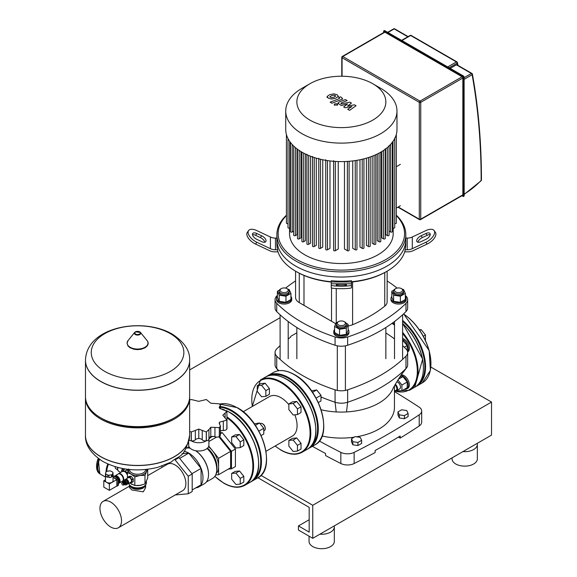 <?xml version="1.0" encoding="UTF-8"?>
<svg xmlns="http://www.w3.org/2000/svg" width="577" height="577" viewBox="0 0 577 577"><rect width="100%" height="100%" fill="white"/><g stroke="black" fill="none" stroke-linecap="round" stroke-linejoin="round"><path stroke-width="0.87" d="M404.592 389.223A7.588 4.378 -120 0 0 406.713 388.941A7.588 4.378 -120 0 0 407.881 382.861A7.588 4.378 -120 0 0 402.926 376.182A7.588 4.378 -120 0 0 400.871 375.468M406.713 388.941L407.788 388.321A7.588 4.378 -120 0 0 408.949 382.241A7.588 4.378 -120 0 0 403.994 375.562A7.588 4.378 -120 0 0 401.311 374.841M395.332 384.26A4.046 2.337 60 0 1 397.445 387.787A4.046 2.337 60 0 1 396.724 390.622A4.046 2.337 60 0 1 394.697 390.42L394.343 390.218M396.767 381.779A4.046 2.337 60 0 1 397.632 382.125A4.046 2.337 60 0 1 400.272 385.688A4.046 2.337 60 0 1 399.652 388.934L396.724 390.622M394.452 390.276A3.541 2.041 -120 0 0 396.832 389.071A3.541 2.041 -120 0 0 394.978 384.895M397.055 390.434L397.632 391.148L401.924 390.766L401.924 385.047L397.863 379.991M401.924 385.047L407.211 381.988L407.211 387.708L401.924 390.766M407.211 381.988L402.926 376.651L398.274 379.334M402.926 376.651L399.861 376.925M407.564 351.66A7.588 4.378 -120 0 0 407.571 345.472A7.588 4.378 -120 0 0 402.926 339.687A7.588 4.378 -120 0 0 402.609 339.514M407.614 351.934L407.788 351.833A7.588 4.378 -120 0 0 408.949 345.753A7.588 4.378 -120 0 0 403.994 339.067A7.588 4.378 -120 0 0 402.609 338.475M407.211 350.614L407.211 345.5L404.253 347.203M407.211 345.5L402.609 340.343M419.429 329.784L421.16 329.633L425.451 334.97L425.451 340.351M419.84 330.39L421.16 329.633M423.352 336.182L425.451 334.97M342.074 56.921A1.01 0.584 0 0 0 341.779 57.332A1.01 0.584 0 0 0 342.074 57.743A1.01 0.584 -60 0 1 342.788 56.51A1.01 0.584 -120 0 0 342.284 56.459L384.397 32.139A1.01 0.584 60 0 1 384.902 32.189L462.134 76.777A1.01 0.584 60 0 1 462.848 78.018L462.848 194.853A1.01 0.584 60 0 1 462.639 195.322L420.525 219.635A1.01 0.584 -120 0 0 420.734 219.173A1.01 0.584 180 0 1 419.299 219.173A1.01 0.584 120 0 0 419.508 219.635A1.01 1.01 0 0 0 420.525 219.635A1.01 0.584 -120 0 1 420.013 219.585M450.233 68.374L456.393 64.819A1.01 0.584 -60 0 1 456.897 64.768L471.914 73.438A1.01 0.584 120 0 0 471.409 73.488A1.01 0.584 60 0 1 472.123 74.729A1.01 0.685 -10.2 0 0 472.116 73.755A1.01 0.584 120 0 0 471.914 73.438A1.01 1.01 0 0 1 472.404 74.137C478.398 107.394 481.413 142.685 481.449 180.01A1.01 0.584 180 0 1 481.153 180.428L481.168 180.716A1.01 1.01 0 0 0 481.449 180.01M329.799 96.785L331.479 97.751L333.989 97.181L335.677 96.121L333.996 95.147L331.472 95.732L329.792 96.857M335.677 96.121L335.23 95.486M338.346 96.438L337.17 94.736L333.859 93.849L329.669 94.686L327.137 96.467L328.32 98.177L331.624 99.056L335.792 98.22L338.374 96.208L338.374 97.044M327.137 96.467L327.109 97.527M331.926 103.225L341.274 99.59L342.5 98.436L340.603 96.813L338.778 97.52L339.471 97.924L339.334 98.595L330.123 102.187L331.926 103.225M339.471 97.924L339.334 98.595M336.997 103.802L334.804 103.802L334.35 104.437L334.804 105.064L336.997 105.064L337.451 104.437L336.997 103.802M354.48 104.819L347.534 106.06L351.451 103.074L349.871 102.165L341.555 103.961L341 103.636L341.13 102.966L347.174 100.6L345.371 99.554L339.189 101.978L337.963 103.124L341.238 105.541L347.52 103.997L343.661 106.94L345.075 107.755L351.891 106.521L347.715 109.277L349.583 110.351L356.059 105.735L354.48 104.819M341 103.636L341.13 102.966M276.989 241.878A64.473 37.224 0 0 0 276.888 243.941A64.473 37.224 0 0 0 277.688 249.783L277.688 250.815A64.473 37.224 0 0 0 295.77 271.298A64.473 37.224 0 0 0 331.241 281.735M331.241 281.98L331.241 280.703A64.473 37.224 0 0 0 351.472 280.703L351.472 281.98L331.241 281.98L331.241 287.757A10.112 0.93 0 0 0 341.353 288.68A10.112 0.93 0 0 0 351.472 287.757L351.472 285.233A10.112 0.93 180 0 1 341.353 286.163A10.112 0.93 180 0 1 331.241 285.233M351.472 281.735A64.473 37.224 0 0 0 386.943 271.298L386.943 271.298A64.473 37.224 0 0 0 405.025 250.815L405.025 249.783A64.473 37.224 0 0 0 405.826 243.941L405.826 234.659A64.473 37.224 0 0 0 396.305 215.185M276.888 243.941L276.888 239.816A64.473 37.224 0 0 0 316.686 274.205A64.473 37.224 0 0 0 386.943 266.134A64.473 37.224 0 0 0 405.826 239.816A64.473 37.224 0 0 1 386.943 266.134A64.473 37.224 0 0 1 316.686 274.205A64.473 37.224 0 0 1 276.888 239.816L276.888 234.659A64.473 37.224 0 0 0 316.686 269.041A64.473 37.224 0 0 0 386.943 260.977A64.473 37.224 0 0 0 405.826 234.659M405.025 249.783L407.239 249.783A10.112 8.258 180 0 0 412.295 248.68L425.891 242.268L427.153 244.057A10.112 5.056 -35.3 0 0 435.411 232.38L434.149 230.591A10.112 5.056 144.7 0 0 425.891 230.591L412.295 237.003A10.112 8.258 0 0 1 407.239 238.106L405.826 238.106M425.891 239.354L421.059 241.626A5.056 2.532 144.7 0 1 416.926 241.626A5.056 2.532 144.7 0 1 421.059 235.791L425.891 233.512A5.056 2.532 144.7 0 1 430.016 233.512A5.056 2.532 144.7 0 1 425.891 239.354M430.24 234.695A5.056 2.532 -35.3 0 0 427.153 235.301L422.321 237.58A5.056 2.532 -35.3 0 0 417.964 242.232M427.153 244.057L412.973 250.743A10.112 8.258 0 0 1 407.917 251.846L404.715 251.846M434.149 230.591A10.112 5.056 144.7 0 1 425.891 242.268M386.943 271.298L386.049 271.81A63.203 36.488 180 0 1 351.472 282.03M277.991 251.846L274.796 251.846A10.112 8.258 0 0 1 269.733 250.743L255.561 244.057L256.823 242.268L270.411 248.68A10.112 8.258 180 0 0 275.467 249.783L277.688 249.783M264.742 242.232A5.056 2.532 35.3 0 0 260.393 237.58L255.561 235.301A5.056 2.532 35.3 0 0 252.466 234.695M256.823 233.512L261.655 235.791A5.056 2.532 -144.7 0 1 265.788 241.626A5.056 2.532 -144.7 0 1 261.655 241.626L256.823 239.354A5.056 2.532 -144.7 0 1 252.697 233.512A5.056 2.532 -144.7 0 1 256.823 233.512L255.561 235.301M276.888 238.106L275.467 238.106A10.112 8.258 0 0 1 270.411 237.003L256.823 230.591A10.112 5.056 -144.7 0 0 248.564 230.591A10.112 5.056 -144.7 0 0 256.823 242.268M248.564 230.591L247.302 232.38A10.112 5.056 35.3 0 0 255.561 244.057M331.241 282.03A63.203 36.488 180 0 1 296.665 271.81L295.77 271.298M336.297 284.728L336.297 285.233L336.297 284.728A5.056 0.462 180 0 1 341.353 284.259A5.056 0.462 180 0 1 346.409 284.728L346.409 285.233A5.056 0.462 180 0 1 341.353 285.702A5.056 0.462 180 0 1 336.297 285.233M351.472 285.233L351.472 281.98M286.408 215.185A64.473 37.224 0 0 0 276.888 234.659M396.305 215.589A63.203 36.488 180 0 1 386.049 259.426A63.203 36.488 180 0 1 303.048 262.65A63.203 36.488 180 0 1 286.408 215.589M372.821 83.759L380.69 88.295A55.623 32.11 180 0 1 396.976 111.008L396.976 129.5A55.623 32.11 180 0 1 380.683 152.205A55.623 32.11 180 0 1 320.069 159.165A55.623 32.11 180 0 1 285.738 129.5L285.738 111.008A55.623 32.11 180 0 1 302.023 88.295L309.892 83.759A44.494 25.691 180 0 1 372.821 83.759A44.494 25.691 180 0 1 372.821 120.088A44.494 25.691 180 0 1 309.892 120.088A44.494 25.691 180 0 1 309.892 83.759L302.023 88.295M396.976 111.008A55.623 32.11 180 0 1 380.683 133.713A55.623 32.11 180 0 1 320.069 140.673A55.623 32.11 180 0 1 285.738 111.008M393.182 228.059L393.182 233.62A51.829 29.925 180 0 1 378.007 254.782A51.829 29.925 180 0 1 321.526 261.266A51.829 29.925 180 0 1 289.531 233.62L289.531 228.059M389.064 145.563L389.064 235.192A1.01 0.584 180 0 1 388.444 235.733A1.01 0.584 180 0 1 387.34 235.604L385.674 234.644L385.674 148.902M385.234 148.801L385.234 238.431A1.01 0.584 180 0 1 384.607 238.972A1.01 0.584 180 0 1 383.503 238.842L381.786 237.854L381.786 151.549M400.388 205.737L396.305 208.095M396.305 166.724L400.388 164.366M379.075 153.1L379.075 241.734L377.286 240.703L377.286 154.016M374.069 155.473L374.069 244.295L372.165 243.191L372.165 156.237M368.458 157.543L368.458 246.509L366.417 245.326L366.417 158.17M362.219 159.266L362.219 248.348L359.976 247.057L359.976 159.757M355.244 160.594L355.244 249.776L352.735 248.326L352.735 160.933M347.383 161.423L347.383 250.685L344.469 249.004L344.469 161.56M338.245 161.56L338.245 249.004L335.331 250.685A1.01 0.584 180 0 1 334.227 250.815A1.01 0.584 180 0 1 333.607 250.274L333.607 160.644M329.979 160.933L329.979 248.326L327.469 249.776A1.01 0.584 180 0 1 326.366 249.899A1.01 0.584 180 0 1 325.745 249.358L325.745 159.728M322.738 159.757L322.738 247.057L320.495 248.348A1.01 0.584 180 0 1 319.398 248.478A1.01 0.584 180 0 1 318.771 247.937L318.771 158.307M316.297 158.17L316.297 245.326L314.249 246.509A1.01 0.584 180 0 1 313.152 246.631A1.01 0.584 180 0 1 312.525 246.09L312.525 156.461M310.549 156.237L310.549 243.191L308.645 244.295A1.01 0.584 180 0 1 307.541 244.417A1.01 0.584 180 0 1 306.921 243.876L306.921 154.247M305.428 154.016L305.428 240.703L303.639 241.734A1.01 0.584 0 0 1 302.536 241.864A1.01 0.584 0 0 1 301.908 241.323L301.908 152.14M300.92 151.549L300.92 237.854L299.203 238.842A1.01 0.584 0 0 1 298.107 238.972A1.01 0.584 0 0 1 297.48 238.431L297.48 149.234M297.04 148.902L297.04 234.644L295.374 235.604A1.01 0.584 0 0 1 294.27 235.733A1.01 0.584 0 0 1 293.65 235.192L293.65 146.01M290.455 142.44L290.455 231.586A1.01 0.584 0 0 0 291.075 232.127A1.01 0.584 0 0 0 292.178 231.997L293.65 231.153M287.988 138.545L287.988 227.562A1.01 0.584 0 0 0 288.608 228.103A1.01 0.584 0 0 0 289.712 227.973L290.455 227.547M286.408 134.477L286.408 223.025A1.01 0.584 0 0 0 286.942 223.537A1.01 0.584 0 0 0 287.988 223.508M396.305 134.477L396.305 223.025A1.01 0.584 180 0 1 395.764 223.537A1.01 0.584 180 0 1 394.726 223.508M394.726 137.932L394.726 227.562A1.01 0.584 180 0 1 394.105 228.103A1.01 0.584 180 0 1 393.002 227.973L392.259 227.547M392.259 141.956L392.259 231.586A1.01 0.584 180 0 1 391.632 232.127A1.01 0.584 180 0 1 390.535 231.997L389.064 231.153M379.075 241.734A1.01 0.584 0 0 0 380.178 241.864A1.01 0.584 0 0 0 380.806 241.323L380.806 152.14M347.383 250.685A1.01 0.584 0 0 0 348.486 250.815A1.01 0.584 0 0 0 349.107 250.274L349.107 161.3M355.244 249.776A1.01 0.584 0 0 0 356.348 249.899A1.01 0.584 0 0 0 356.968 249.358L356.968 160.319M362.219 248.348A1.01 0.584 0 0 0 363.315 248.478A1.01 0.584 0 0 0 363.943 247.937L363.943 158.848M368.458 246.509A1.01 0.584 0 0 0 369.561 246.631A1.01 0.584 0 0 0 370.189 246.09L370.189 156.958M374.069 244.295A1.01 0.584 0 0 0 375.165 244.417A1.01 0.584 0 0 0 375.793 243.876L375.793 154.715M348.126 325.918A12.644 7.299 0 0 0 352.59 324.736A142.844 82.468 0 0 0 384.751 306.163A12.644 7.299 0 0 0 387.145 301.894L387.145 271.176M295.568 271.176L295.568 297.465A12.644 7.299 0 0 0 299.268 302.629L331.523 321.252L331.523 287.973L331.523 321.252L335.828 323.74M303.992 275.438L303.992 305.356L303.992 275.438M275.056 299.679L275.056 307.938A12.644 7.299 0 0 0 276.736 311.573L276.736 303.314A12.644 7.299 180 0 1 275.056 299.679A12.644 7.299 180 0 1 276.736 296.044A158.011 91.231 0 0 1 277.378 295.402M276.736 303.314A158.011 91.231 0 0 0 335.064 336.99L335.064 345.248A158.011 91.231 180 0 1 276.736 311.573M405.977 311.573A12.644 7.299 0 0 0 407.658 307.938L407.658 299.679A12.644 7.299 180 0 1 405.977 303.314L405.977 311.573A158.011 91.231 180 0 1 347.65 345.248L347.65 336.99A12.644 7.299 180 0 1 335.064 336.99M335.064 345.248A12.644 7.299 0 0 0 347.65 345.248M347.65 336.99A158.011 91.231 0 0 0 405.977 303.314M405.328 295.402A158.011 91.231 0 0 1 405.977 296.044A12.644 7.299 180 0 1 407.658 299.679M397.084 288.096A158.011 91.231 0 0 0 387.145 280.934M295.568 280.934A158.011 91.231 0 0 0 285.629 288.096M290.916 296.463A7.588 4.378 180 0 1 291.731 298.439A7.588 4.378 180 0 1 287.05 302.485A7.588 4.378 180 0 1 278.785 301.54A7.588 4.378 180 0 1 276.563 298.439A7.588 4.378 180 0 1 277.378 296.463M291.731 298.439L291.731 299.679A7.588 4.378 180 0 1 287.05 303.726A7.588 4.378 180 0 1 278.785 302.774A7.588 4.378 180 0 1 276.563 299.679L276.563 298.439M281.287 288.615L280.573 289.027A5.056 2.921 0 0 0 279.095 291.096A5.056 2.921 0 0 0 280.573 293.159A5.056 2.921 0 0 0 286.084 293.787A5.056 2.921 0 0 0 289.207 291.096A5.056 2.921 0 0 0 287.728 289.027L287.007 288.615A4.046 2.337 180 0 1 287.007 291.919A4.046 2.337 180 0 1 281.287 291.919A4.046 2.337 180 0 1 281.287 288.615A4.046 2.337 180 0 1 287.007 288.615L287.728 289.027M289.207 291.096L289.207 292.33A5.056 2.921 180 0 1 286.084 295.027A5.056 2.921 180 0 1 280.573 294.393A5.056 2.921 180 0 1 279.095 292.33L279.095 291.096M288.175 289.329L289.106 289.474L290.916 293.376L290.916 299.492L285.961 302.348L279.196 301.302L277.378 297.393L277.378 291.284L279.376 290.137M290.916 293.376L285.961 296.239L279.196 295.193L277.378 291.284M285.961 302.348L285.961 296.239M279.196 301.302L279.196 295.193M405.328 296.463A7.588 4.378 180 0 1 406.15 298.439A7.588 4.378 180 0 1 401.462 302.485A7.588 4.378 180 0 1 393.197 301.54A7.588 4.378 180 0 1 390.975 298.439A7.588 4.378 180 0 1 391.797 296.463M406.15 298.439L406.15 299.679A7.588 4.378 180 0 1 401.462 303.726A7.588 4.378 180 0 1 393.197 302.774A7.588 4.378 180 0 1 390.975 299.679L390.975 298.439M395.699 288.615L394.985 289.027A5.056 2.921 0 0 0 393.507 291.096A5.056 2.921 0 0 0 394.985 293.159A5.056 2.921 0 0 0 400.496 293.787A5.056 2.921 0 0 0 403.619 291.096A5.056 2.921 0 0 0 402.14 289.027L401.426 288.615A4.046 2.337 180 0 1 401.426 291.919A4.046 2.337 180 0 1 395.699 291.919A4.046 2.337 180 0 1 395.699 288.615A4.046 2.337 180 0 1 401.426 288.615L402.14 289.027M403.619 291.096L403.619 292.33A5.056 2.921 180 0 1 400.496 295.027A5.056 2.921 180 0 1 394.985 294.393A5.056 2.921 180 0 1 393.507 292.33L393.507 291.096M400.373 296.239L400.373 302.348L405.328 299.492L405.328 293.376L400.373 296.239L393.608 295.193L391.797 291.284L393.788 290.137M400.373 302.348L393.608 301.302L393.608 295.193M393.608 301.302L391.797 297.393L391.797 291.284M402.587 289.329L403.518 289.474L405.328 293.376M348.126 329.496A7.588 4.378 180 0 1 348.941 331.472A7.588 4.378 180 0 1 346.719 334.566A7.588 4.378 180 0 1 338.454 335.518A7.588 4.378 180 0 1 333.773 331.472A7.588 4.378 180 0 1 334.588 329.496M348.941 331.472L348.941 332.705A7.588 4.378 180 0 1 346.719 335.807A7.588 4.378 180 0 1 338.454 336.752A7.588 4.378 180 0 1 333.773 332.705L333.773 331.472M337.783 322.06L338.497 321.641L337.783 322.06A5.056 2.921 0 0 0 336.297 324.123A5.056 2.921 0 0 0 339.42 326.82A5.056 2.921 0 0 0 344.931 326.185A5.056 2.921 0 0 0 346.409 324.123A5.056 2.921 0 0 0 344.931 322.06L344.217 321.641A4.046 2.337 180 0 1 344.217 324.945A4.046 2.337 180 0 1 338.497 324.945A4.046 2.337 180 0 1 338.497 321.641A4.046 2.337 180 0 1 344.217 321.641M346.409 324.123L346.409 325.363A5.056 2.921 180 0 1 344.931 327.426A5.056 2.921 180 0 1 339.42 328.053A5.056 2.921 180 0 1 336.297 325.363L336.297 324.123M346.135 323.163L348.126 324.31L348.126 330.426L346.308 334.328L339.543 335.374L339.543 329.265L334.588 326.409L336.405 322.5L337.329 322.355M339.543 335.374L334.588 332.518L334.588 326.409M348.126 324.31L346.308 328.219L339.543 329.265M346.308 334.328L346.308 328.219M296.859 332.799L291.298 336.009A2.532 1.457 180 0 0 290.563 337.047L290.563 337.199A2.532 1.457 180 0 1 290.563 337.047M290.57 337.192A158.011 91.231 0 0 0 288.197 338.944M280.105 345.666A158.011 91.231 0 0 0 276.736 348.89A12.644 7.299 180 0 0 275.056 352.525A12.644 7.299 180 0 0 276.736 356.16A158.011 91.231 0 0 0 335.064 389.836L335.064 402.219A158.011 91.231 180 0 1 320.971 396.954M347.65 389.836A158.011 91.231 0 0 0 405.977 356.16L405.977 368.544A12.644 7.299 0 0 0 406.561 367.874L402.111 373.752L405.977 368.544A158.011 91.231 180 0 1 347.65 402.219L347.65 389.836A12.644 7.299 180 0 1 335.064 389.836M402.609 345.666A158.011 91.231 0 0 1 405.977 348.89A12.644 7.299 180 0 1 407.658 352.525A12.644 7.299 180 0 1 405.977 356.16M394.517 338.944A158.011 91.231 0 0 0 385.854 332.951M322.081 435.996A53.091 30.653 0 0 0 354.199 437.178M356.528 436.811A53.091 30.653 0 0 0 394.452 407.434L394.452 385.862M278.929 370.686A158.011 91.231 180 0 1 276.736 368.544L276.736 356.16M402.111 373.752C403.597 371.09 394.048 385.624 392.447 389.756A53.091 30.653 180 0 1 346.503 411.935A53.091 30.653 180 0 1 336.211 411.935A53.091 30.653 180 0 1 321.122 409.764M275.056 352.525L275.056 364.909A12.644 7.299 0 0 0 276.152 367.888A12.644 7.299 0 0 0 276.736 368.544L278.388 370.766M406.561 367.874A12.644 7.299 0 0 0 407.658 364.909L407.658 352.525M336.211 411.935L335.064 402.219A12.644 7.299 0 0 0 347.65 402.219L346.503 411.935M340.834 463.511A10.112 5.842 0 0 0 354.141 463.533L354.141 452.39A10.112 5.842 180 0 1 340.834 452.361L340.834 463.511A855.799 494.092 180 0 1 325.572 455.563L325.572 453.5A855.799 494.092 180 0 1 312.381 446.324M354.141 452.39A646.918 373.492 0 0 0 419.219 414.813L419.219 425.963A646.918 373.492 180 0 1 400.178 438.094L400.178 436.032A646.918 373.492 180 0 1 375.151 450.478L375.151 452.541A646.918 373.492 180 0 1 354.141 463.533M394.452 391.595A855.799 494.092 0 0 1 419.169 407.138A10.112 5.842 180 0 1 421.686 410.99A10.112 5.842 180 0 1 419.219 414.813M319.305 441.044A855.799 494.092 0 0 0 340.834 452.361M419.219 425.963A10.112 5.842 0 0 0 421.686 422.14L421.686 410.99M400.178 438.094L398.44 437.092M127.567 483.872A2.582 1.486 -120 0 0 128.159 483.757A2.582 1.486 -120 0 0 128.693 482.574A2.582 1.486 -120 0 0 127.567 479.977A2.582 1.486 -120 0 0 125.577 479.285A2.582 1.486 -120 0 0 125.18 479.739M125.577 479.285L128.44 477.633A2.582 1.486 60 0 1 130.424 478.326A2.582 1.486 60 0 1 131.549 480.922A2.582 1.486 60 0 1 131.015 482.105L128.159 483.757M125.642 479.862A2.07 1.197 60 0 1 127.171 480.598A2.07 1.197 60 0 1 127.971 482.574A2.07 1.197 60 0 1 127.69 483.411M126.774 480.764A1.414 0.815 60 0 1 127.474 481.983M123.702 480.374L124.596 479.855A2.582 1.486 60 0 1 125.88 479.985A2.582 1.486 60 0 1 127.567 482.257A2.582 1.486 60 0 1 127.171 484.319L126.276 484.839A2.582 1.486 60 0 1 124.993 484.709A2.582 1.486 60 0 1 124.639 484.471L124.711 484.464A1.515 0.873 60 0 0 125.202 483.353A1.515 0.873 60 0 0 124.163 481.838A1.515 0.873 60 0 0 123.24 481.918L123.197 481.983A2.582 1.486 60 0 1 123.702 480.374A2.582 1.486 60 0 1 124.993 480.497A2.582 1.486 60 0 1 126.673 482.769A2.582 1.486 60 0 1 126.276 484.839M124.084 481.413A1.515 0.873 60 0 1 124.228 481.29A1.515 0.873 60 0 1 124.993 481.369A1.515 0.873 60 0 1 125.981 482.704A1.515 0.873 60 0 1 125.75 483.915A1.515 0.873 60 0 1 125.57 483.98M123.694 481.694L123.745 481.629A1.515 0.873 60 0 1 123.911 481.478A1.515 0.873 60 0 1 124.668 481.55A1.515 0.873 60 0 1 125.656 482.891A1.515 0.873 60 0 1 125.425 484.103A1.515 0.873 60 0 1 125.209 484.175L125.13 484.182M122.692 482.271L122.742 482.206A1.515 0.873 60 0 1 123.666 482.134A1.515 0.873 60 0 1 124.704 483.641A1.515 0.873 60 0 1 124.206 484.752L124.127 484.759M121.891 482.978L122.237 482.495A1.515 0.873 60 0 1 123.168 482.422A1.515 0.873 60 0 1 124.199 483.93A1.515 0.873 60 0 1 123.709 485.041L123.117 485.098A1.262 0.728 60 0 1 122.663 484.976A1.262 0.728 60 0 1 121.891 484.009A1.262 0.728 60 0 1 121.891 482.978A1.262 0.728 60 0 1 122.663 482.913A1.262 0.728 60 0 1 123.528 484.175A1.262 0.728 60 0 1 123.117 485.098M146.407 481.543L146.407 482.783A8.85 5.106 180 0 1 143.817 486.397L143.276 486.699L143.817 486.397A8.85 5.106 180 0 1 131.296 486.397A8.85 5.106 180 0 1 128.772 483.396M131.296 486.397L131.837 486.699A8.092 4.674 0 0 0 143.276 486.699M128.606 469.433A9.102 5.258 0 0 0 131.123 474.114A9.102 5.258 0 0 0 139.915 475.47A9.102 5.258 0 0 0 143.99 474.114A9.102 5.258 0 0 0 146.349 471.755A9.102 5.258 0 0 0 146.508 469.433M147.517 469.317L144.986 475.347L139.915 475.47L134.838 476.919L131.123 474.114L127.409 472.628L128.765 469.036M129.522 482.963L134.838 485.502L139.915 485.38L144.986 483.93L147.705 478.066L147.705 469.49M144.986 483.93L144.986 475.347M127.409 478.232L127.409 472.628M134.838 485.502L134.838 476.919M127.582 478.131L127.582 477.352A3.412 1.969 60 0 1 127.697 477.193L129.089 476.386L131.008 476.213A3.412 1.969 60 0 1 131.239 476.35L133.15 478.73A3.412 1.969 60 0 1 133.265 479.025L133.265 481.579A3.412 1.969 60 0 1 133.15 481.745L131.758 482.552L129.969 482.711M133.265 479.025L131.873 479.833L131.873 482.386A3.412 1.969 60 0 1 131.758 482.552M133.265 481.579L131.873 482.386M131.239 476.35L129.839 477.15L131.758 479.537A3.412 1.969 60 0 1 131.873 479.833M133.15 478.73L131.758 479.537M127.697 477.193L129.609 477.02A3.412 1.969 60 0 1 129.839 477.15M131.008 476.213L129.609 477.02M189.638 360.171A52.081 30.069 180 0 1 189.638 360.221A52.081 30.069 180 0 1 174.384 381.484A52.081 30.069 180 0 1 117.629 388.004A52.081 30.069 180 0 1 85.475 360.221A52.081 30.069 180 0 1 85.475 360.171M104.819 371.429A46.304 26.73 180 0 1 104.819 333.621A46.304 26.73 180 0 1 170.294 333.621A46.304 26.73 180 0 1 170.294 371.429A46.304 26.73 180 0 1 104.819 371.429M85.475 360.221L85.475 396.558A52.081 30.069 0 0 0 100.73 417.82A52.081 30.069 0 0 0 174.384 417.82L174.384 417.82A52.081 30.069 0 0 0 189.638 396.558L189.638 360.221A52.081 30.069 0 0 1 174.384 381.484A52.081 30.069 0 0 1 117.629 388.004A52.081 30.069 0 0 1 85.475 360.221L85.475 360.12A52.081 30.069 180 0 0 100.73 381.375A52.081 30.069 180 0 0 174.384 381.375A52.081 30.069 180 0 0 189.638 360.12L189.638 360.221M174.384 417.82L173.309 418.433L174.384 417.82M85.49 397.178A52.081 30.069 0 0 0 85.475 397.791A52.081 30.069 0 0 0 117.629 425.574A52.081 30.069 0 0 0 174.384 419.053A52.081 30.069 0 0 0 189.638 397.791A52.081 30.069 0 0 0 189.624 397.178M85.475 435.419A52.081 30.069 0 0 0 85.475 435.469A52.081 30.069 0 0 0 100.73 456.732A52.081 30.069 0 0 0 174.384 456.732A52.081 30.069 0 0 0 189.638 435.469L189.638 435.361A52.081 30.069 180 0 1 174.384 456.623A52.081 30.069 180 0 1 117.629 463.143A52.081 30.069 180 0 1 85.475 435.361A52.081 30.069 0 0 0 117.629 463.143A52.081 30.069 0 0 0 174.384 456.623A52.081 30.069 0 0 0 189.638 435.361L189.638 397.791M100.73 417.82L101.804 418.433A50.567 29.196 0 0 0 173.309 418.433M143.435 486.613A6.801 3.924 180 0 1 142.368 487.414A6.801 3.924 180 0 1 131.679 486.613M145.649 484.853L145.649 487.551L143.276 491.842L131.837 489.945L129.464 487.551L129.464 484.853A8.092 4.674 0 0 0 131.837 487.94A8.092 4.674 0 0 0 140.471 488.993A8.092 4.674 0 0 0 145.635 484.86M147.705 475.621L167.474 464.211A15.247 8.799 60 0 1 179.223 468.293A15.247 8.799 60 0 1 185.881 483.634A15.247 8.799 60 0 1 182.721 490.616L118.364 527.775A15.247 8.799 -120 0 0 121.523 520.793A15.247 8.799 -120 0 0 114.866 505.452A15.247 8.799 -120 0 0 103.117 501.37A15.247 8.799 -120 0 0 99.958 508.344A15.247 8.799 -120 0 0 106.615 523.692A15.247 8.799 -120 0 0 118.364 527.775M118.285 478.347A3.794 2.193 -120 0 0 116.59 476.66A3.794 2.193 -120 0 0 114.888 476.378M118.66 483.245A4.169 2.409 -120 0 0 119.208 483.057A4.169 2.409 -120 0 0 119.85 479.718A4.169 2.409 -120 0 0 117.124 476.039A4.169 2.409 -120 0 0 115.039 475.837A4.169 2.409 -120 0 0 114.607 476.22M119.208 483.057L122.425 481.204A4.169 2.409 -120 0 0 123.067 477.857A4.169 2.409 -120 0 0 120.341 474.186A4.169 2.409 -120 0 0 118.256 473.977L115.039 475.837M105.793 473.941A3.794 2.193 180 0 1 105.483 473.277L106.19 471.762A3.794 2.193 180 0 1 107.026 471.279L109.659 470.868A3.794 2.193 180 0 1 110.798 471.048L112.724 472.159A3.794 2.193 180 0 1 113.027 472.815L113.027 475.087A3.794 2.193 180 0 1 113.049 475.318A3.794 2.193 180 0 1 112.32 476.609L112.32 474.337A3.794 2.193 180 0 1 111.491 474.821L111.491 477.092A3.794 2.193 180 0 1 108.858 477.496L108.858 475.224A3.794 2.193 180 0 1 107.719 475.051L107.719 477.316A3.794 2.193 180 0 1 106.579 476.869A3.794 2.193 180 0 1 105.793 476.205L105.793 473.941L107.719 475.051M113.049 475.318L113.049 480.792A3.794 2.193 180 0 1 110.712 482.812A3.794 2.193 180 0 1 106.579 482.336A3.794 2.193 180 0 1 105.468 480.792L105.468 475.318A3.794 2.193 180 0 1 105.483 475.087M113.027 475.087L112.32 476.609M112.32 474.337L113.027 472.815M105.483 473.277L105.483 475.549A3.794 2.193 180 0 1 105.468 475.318M107.719 477.316L105.793 476.205M111.491 477.092L108.858 477.496M108.858 475.224L111.491 474.821M103.802 480.735L109.349 483.937L109.349 490.335L103.802 487.139L103.802 480.735L105.468 479.776M113.049 477.403L116.857 479.602L109.349 483.937M116.857 479.602L116.857 486L109.349 490.335M113.049 475.736L117.874 478.398L118.408 479.321L118.299 484.795M113.049 477.092L116.518 479.098A0.858 0.498 60 0 1 117.124 480.151L117.124 485.762A0.858 0.498 60 0 1 116.943 486.159A0.858 0.498 60 0 1 116.59 486.151M113.099 475.643L118.66 478.975L118.408 484.839M118.66 482.92A3.794 2.193 -120 0 0 118.66 478.989L118.386 479.134M128.447 469.765L126.868 469.981L124.596 471.294M124.639 471.315L126.875 470.104M126.868 470.176L128.628 470.125M128.628 469.368L126.868 469.981M99.194 459.119A15.925 9.196 120 0 0 97.455 467.06A15.925 9.196 120 0 0 100.759 474.352A15.925 9.196 120 0 0 100.939 474.453M117.636 467.413A3.541 2.041 120 0 0 117.477 468.51A3.541 2.041 120 0 0 117.513 468.942M115.184 466.721A3.541 2.041 120 0 0 115.155 467.168A3.541 2.041 120 0 0 115.89 468.784L117.585 469.765M99.54 459.364A15.925 9.196 120 0 0 97.816 467.269A15.925 9.196 120 0 0 101.112 474.561L105.468 477.071M97.816 467.269L97.816 466.858A15.42 8.907 -60 0 1 99.446 459.299M117.722 467.442A3.39 1.955 120 0 0 117.607 468.106M195.848 487.832A20.101 11.605 -120 0 0 198.827 486.923A20.101 11.605 -120 0 0 201.907 470.818A20.101 11.605 -120 0 0 188.78 453.104A20.101 11.605 -120 0 0 184.092 451.315M198.827 486.923L204.373 483.721A20.101 11.605 -120 0 0 208.535 474.525A20.101 11.605 -120 0 0 195.574 450.695M208.535 474.316A19.596 11.309 -120 0 0 208.535 474.106A19.596 11.309 -120 0 0 195.639 450.709M206.357 481.99L212.697 478.333A19.596 11.309 -120 0 0 216.649 471.258A19.596 11.309 -120 0 0 207.071 448.509M216.649 471.258L216.894 469.115A17.397 10.04 -120 0 0 207.496 448.127M216.195 473.551A17.397 10.04 -120 0 0 218.596 466.504A17.397 10.04 -120 0 0 212.444 450.651A17.397 10.04 -120 0 0 208.528 446.728M179.029 457.597L175.098 459.869L188.261 476.241L188.261 493.782L192.191 491.517L192.191 473.969L179.029 457.597L177.803 457.705M192.191 473.969L188.261 476.241M188.261 493.782L175.213 494.951M161.942 467.406L161.942 466.079M228.268 469.123L231.478 468.834L231.478 451.286L219.505 436.392M213.735 436.472L211.846 436.638M215.661 474.965L218.596 474.705L230.62 467.759L230.62 451.365L218.856 436.731M231.478 468.834L235.409 466.562L235.409 449.014L222.253 432.642L220.4 432.808M231.478 451.286L235.409 449.014M220.4 433.716L222.253 432.642M182.094 453.717L188.78 453.118L179.663 458.383M188.78 453.118L201.077 468.416L191.961 473.681M201.077 468.416L201.077 484.817L192.191 489.945M218.596 474.705L218.596 458.304L208.773 446.086M218.596 458.304L230.62 451.365M208.903 441.499L216.548 437.085M190.186 448.228A20.101 11.605 -120 0 0 186.169 448.17M198.791 438.484L198.791 429.079L206.27 431.964L206.27 440.842A3.534 2.041 180 0 1 202.253 439.811A4.327 2.496 0 0 0 198.791 438.484A4.327 2.496 0 0 0 195.322 439.811A3.534 2.041 180 0 1 191.312 440.842A10.112 5.842 0 0 0 191.636 441.03A10.112 5.842 0 0 0 206.249 440.842M188.679 442.263L188.679 445.156A10.112 5.842 0 0 0 191.636 449.288A10.112 5.842 0 0 0 202.657 450.55A10.112 5.842 0 0 0 208.903 445.156L208.903 439.198M219.592 424.47L219.592 422.148L226.862 420.114A29.074 16.783 0 0 0 226.884 420.063L222.809 415.216L226.884 411.423A29.074 16.783 0 0 0 226.862 411.372L219.592 408.285L219.181 407.283L220.4 405.22L219.383 403.893A29.074 16.783 0 0 0 219.318 403.85L210.8 403.208L206.357 399.536A29.074 16.783 0 0 0 206.27 399.522L198.791 401.347L191.312 399.522A29.074 16.783 0 0 0 191.218 399.536L189.638 400.027M226.999 420.813L226.884 411.423M226.884 420.063L226.999 428.422A3.534 2.041 180 0 1 226.884 428.935L226.884 420.063M226.862 420.114L226.862 428.985A3.534 2.041 180 0 1 223.313 430.485A4.327 2.496 0 0 0 220.4 431.048M219.318 427.629L219.318 436.508A3.534 2.041 180 0 1 214.947 436.775A4.327 2.496 0 0 0 210.8 436.63L210.8 427.225L219.318 427.629A29.074 16.783 0 0 0 219.383 427.593L220.4 426.057L219.181 423.273L219.592 422.148M220.4 426.057L220.4 435.036A3.534 2.041 180 0 1 219.383 436.472L219.383 427.593M206.27 431.964A29.074 16.783 0 0 0 206.357 431.949L208.946 429.504M208.946 429.807L208.946 438.78A3.534 2.041 180 0 1 208.953 438.859L208.946 429.627L210.8 427.225M212.156 436.407L208.953 438.837A3.534 2.041 180 0 1 206.357 440.828L206.357 431.949M210.8 436.63A4.327 2.496 0 0 0 208.953 438.542M189.638 431.358L191.218 431.949A29.074 16.783 0 0 0 191.312 431.964L198.791 429.079M191.218 431.949L191.218 440.828A3.534 2.041 180 0 1 189.213 439.984M191.218 440.828A29.074 16.783 0 0 0 191.312 440.842L191.312 431.964M288.868 440.41L293.159 440.027L297.451 445.365L297.451 451.084L293.159 451.466L288.868 446.129L288.868 440.41L292.445 438.34L296.729 437.957L293.159 440.027M296.729 437.957L301.021 443.295L297.451 445.365M301.021 443.295L301.021 449.021L297.451 451.084M318.309 402.544L320.971 401.008L320.971 395.288L316.686 389.951L311.544 390.824M316.088 398.108L320.971 395.288M312.575 392.317L316.686 389.951M288.868 403.914L293.159 403.532L297.451 408.869L297.451 414.589L293.159 414.971L288.868 409.634L288.868 403.914L292.445 401.852L296.729 401.469L293.159 403.532M296.729 401.469L301.021 406.807L297.451 408.869M301.021 406.807L301.021 412.526L297.451 414.589M257.263 385.667L261.554 385.285L265.846 390.622L265.846 396.349L261.554 396.731L257.263 391.394L257.263 385.667L260.84 383.604L265.132 383.222L261.554 385.285M265.132 383.222L269.423 388.559L265.846 390.622M269.423 388.559L269.423 394.279L265.846 396.349M294.818 414.827A22.828 13.177 60 0 1 297.076 425.631A22.828 13.177 60 0 1 292.344 436.082L265.99 451.301M243.162 411.754L269.517 396.543A22.828 13.177 60 0 1 288.868 404.657M231.658 473.436L235.95 473.053L240.241 478.391L240.241 484.11L235.95 484.492L231.658 479.155L231.658 473.436L235.236 471.373L239.527 470.991L235.95 473.053M239.527 470.991L243.819 476.328L240.241 478.391M243.819 476.328L243.819 482.047L240.241 484.11M260.054 423.698L260.386 423.504A4.046 2.337 60 0 1 262.405 423.706L262.766 423.907L262.405 423.706A4.046 2.337 60 0 1 265.269 428.661A4.046 2.337 60 0 1 264.432 430.507L263.768 430.889M265.261 428.437A3.541 2.041 -120 0 0 265.269 428.242A3.541 2.041 -120 0 0 262.766 423.907M261.1 435.577L263.768 434.034L263.768 428.314L259.477 422.977L254.334 423.85M258.885 431.134L263.768 428.314M255.373 425.35L259.477 422.977M231.658 436.94L235.95 436.558L240.241 441.895L240.241 447.622L235.95 448.004L231.658 442.667L231.658 436.94L235.236 434.878L239.527 434.495L235.95 436.558M239.527 434.495L243.819 439.833L240.241 441.895M243.819 439.833L243.819 445.552L240.241 447.622M462.92 451.611A12.644 7.299 0 0 0 477.352 444.384A12.644 7.299 0 0 0 477.222 443.352M452.065 457.878L452.065 458.838A12.644 7.299 0 0 0 455.772 463.995A12.644 7.299 0 0 0 469.548 465.581A12.644 7.299 0 0 0 477.352 458.838L477.352 444.384M319.903 534.179A12.644 7.299 0 0 0 334.335 526.96A12.644 7.299 0 0 0 334.206 525.928M309.048 536.17L309.048 541.406A12.644 7.299 0 0 0 312.756 546.57A12.644 7.299 0 0 0 326.532 548.15A12.644 7.299 0 0 0 334.335 541.406L334.335 526.96M260.955 475.376L312.756 505.279L312.756 538.312L298.453 530.054L298.453 525.928L309.178 532.117L309.178 507.349L257.933 477.756M312.756 538.312L491.525 435.101L491.525 402.068L312.756 505.279M491.525 402.068L430.904 367.073M280.105 317.703L189.638 369.936M309.178 519.733L298.453 525.928M397.957 411.913L397.957 415.014L399.32 417.943L404.39 418.729L408.105 416.58L408.105 413.485L406.749 410.557L401.671 409.771L397.957 411.913L399.32 414.849L399.32 417.943M399.32 414.849L404.39 415.628L404.39 418.729M404.39 415.628L408.105 413.485M355.194 436.601L360.264 437.388L361.628 440.323L361.628 443.417L357.913 445.559L352.835 444.78L351.48 441.845L351.48 438.751L355.194 436.601M361.628 440.323L357.913 442.465L357.913 445.559M357.913 442.465L352.835 441.679L352.835 444.78M352.835 441.679L351.48 438.751M403.626 313.859L429.201 350.571L430.392 370.448L422.285 382.876A41.717 24.083 60 0 0 430.918 363.777A41.717 24.083 60 0 0 403.503 313.975A41.212 23.794 60 0 1 430.918 363.568M402.609 320.415A41.717 24.083 60 0 1 425.559 366.871A41.717 24.083 60 0 1 416.919 385.97L422.285 382.876M402.609 321.346A41.212 23.794 60 0 1 418.332 384.311M461.824 195.791L463.533 196.454A1.01 0.584 -120 0 1 463.028 196.404L462.848 196.303A0.757 0.44 60 0 0 463.389 195.992L463.742 77.498L463.389 195.992M384.902 30.747L463.511 76.041L464.103 77.087A0.757 0.44 -120 0 0 463.562 76.157L463.028 76.265A1.01 0.584 -120 0 1 463.742 77.498L464.103 77.296L464.175 195.682L463.533 196.454A1.01 0.584 -120 0 0 463.742 195.992L464.103 195.783A1.01 0.584 60 0 1 463.894 196.245A1.01 0.584 60 0 1 463.677 196.295M384.188 31.158L463.028 76.265L384.188 31.158A0.757 0.44 60 0 0 383.655 31.468L383.655 31.259A1.01 0.584 -120 0 1 383.864 30.797L383.582 32.615M462.848 76.575A0.757 0.44 60 0 1 463.389 77.498M384.073 30.754A1.01 0.584 60 0 1 384.217 30.595L384.852 30.631L384.369 30.848A1.01 0.584 -120 0 0 383.864 30.797L384.217 30.595A1.01 0.584 60 0 1 384.729 30.646L463.389 76.056A1.01 0.584 60 0 1 464.103 77.296L464.103 195.581M388.018 32.456L394.178 28.9A1.01 0.584 -60 0 1 394.69 28.85A1.01 1.01 0 0 0 393.673 28.85A1.01 0.584 60 0 1 394.178 28.9L407.831 36.777M464.175 79.316L472.123 74.729A736.115 424.997 -60 0 1 481.153 180.428A67.79 39.142 -60 0 1 464.175 194.088M456.393 64.819L471.409 73.488L464.175 77.664M410.139 35.442A1.01 0.584 60 0 1 410.644 35.493A1.01 0.584 -60 0 1 411.149 35.442A1.01 1.01 0 0 0 410.139 35.442L401.664 40.34M457.107 62.165A1.01 0.584 120 0 0 456.919 61.869A1.01 0.584 120 0 0 456.414 61.919A1.01 0.584 60 0 1 457.128 63.153A1.01 0.7 -12.2 0 0 457.107 62.165M449.158 67.754L457.128 63.153L457.554 65.151M401.96 40.505L410.644 35.493L456.414 61.919L447.73 66.932M462.848 194.853L420.734 219.173L420.734 102.338A1.01 0.584 -120 0 0 420.013 101.098A1.01 0.584 120 0 0 419.299 102.338A1.01 0.584 0 0 0 420.734 102.338L462.848 78.018M462.134 76.777L420.013 101.098L342.788 56.51L384.902 32.189M342.074 76.236L342.074 57.743L419.299 102.338L419.299 219.173L398.202 206.992M425.891 233.512L427.153 235.301M421.059 235.791L422.321 237.58M412.295 237.003L412.295 248.68M407.239 238.106L407.239 249.783M261.655 235.791L260.393 237.58M270.411 248.68L270.411 237.003M275.467 249.783L275.467 238.106M351.472 283.797L331.241 283.797M303.639 153.1L303.639 241.734M335.331 161.423L335.331 250.685M327.469 160.594L327.469 249.776M320.495 159.266L320.495 248.348M314.249 157.543L314.249 246.509M308.645 155.473L308.645 244.295M299.203 150.453L299.203 238.842M295.374 147.568L295.374 235.604M292.178 144.502L292.178 231.997M289.712 141.423L289.712 227.973M393.002 141.423L393.002 227.973M390.535 144.502L390.535 231.997M387.34 147.568L387.34 235.604M383.503 150.453L383.503 238.842M352.59 281.922L352.59 324.736M336.247 288.558L336.247 322.832M384.751 272.539L384.751 306.163M299.268 273.231L299.268 302.629M145.649 469.519L145.649 469.57A8.092 4.674 180 0 1 143.276 472.873A8.092 4.674 180 0 1 134.463 473.883A8.092 4.674 180 0 1 129.464 469.57L129.464 469.519M131.224 484.081A8.85 5.106 0 0 0 131.945 484.464M136.792 485.603A8.85 5.106 0 0 0 141.863 484.976M128.116 340.48L127.041 343.286L128 345.969L130.056 347.758L134.116 349.294L137.55 349.633L141.026 349.287L144.863 347.881C148.368 345.544 149.082 343.07 146.998 340.48A10.422 6.015 180 0 1 144.928 347.289A10.422 6.015 180 0 1 131.57 347.96A10.422 6.015 180 0 1 128.116 340.48L134.643 332.439A3.217 1.861 180 0 1 135.278 331.912M135.451 331.825A3.217 1.861 180 0 1 140.471 332.439A3.217 1.861 180 0 1 139.829 334.537A3.217 1.861 180 0 1 135.71 334.747A3.217 1.861 180 0 1 134.643 332.439L135.35 331.854L140.471 332.439L146.998 340.48M135.667 331.883A2.676 1.543 180 0 1 139.446 331.883A2.676 1.543 180 0 1 139.446 334.069A2.676 1.543 180 0 1 135.667 334.069A2.676 1.543 180 0 1 135.667 331.883M85.475 397.791L85.475 435.469C85.028 444.91 90.834 453.58 102.879 461.477C119.497 470.19 137.809 472.137 157.817 467.327L171.167 462.083C179.202 454.597 184.597 459.393 189.638 435.469A52.081 30.069 0 0 0 189.638 435.419M117.124 485.762L118.299 485.084A0.858 0.498 60 0 1 118.126 485.473L116.943 486.159M118.126 485.473L118.408 479.321L117.874 478.398L113.085 475.751M116.518 479.098L117.694 478.412A0.858 0.498 60 0 1 118.299 479.465L117.124 480.151M122.475 468.51A4.299 2.481 120 0 0 121.596 471.503A4.299 2.481 120 0 0 121.61 471.892M123.536 468.712A3.794 2.193 120 0 0 122.584 471.337M120.687 472.426L118.552 471.2A4.299 2.481 -60 0 1 117.658 469.231A4.299 2.481 -60 0 1 117.968 467.5M117.874 467.478A3.794 2.193 120 0 0 117.658 468.82M125.252 471.661A3.794 2.193 60 0 1 127.409 474.157L125.137 471.553L122.483 471.387A4.299 2.481 60 0 1 124.632 471.604A4.299 2.481 60 0 1 127.409 475.282M127.409 473.27A3.289 1.897 -120 0 0 125.873 471.712A3.289 1.897 -120 0 0 124.841 471.395M122.266 481.297A4.299 2.481 -120 0 0 122.851 481.103A4.299 2.481 -120 0 0 123.738 479.141A4.299 2.481 -120 0 0 120.701 473.876A4.299 2.481 -120 0 0 118.552 473.659L118.04 474.099M123.615 471.099A3.289 1.897 -60 0 1 124.639 468.892M98.342 458.499A15.925 9.196 120 0 0 96.561 466.548A15.925 9.196 120 0 0 99.864 473.84L100.759 474.352M98.249 458.434A15.42 8.907 120 0 0 96.568 466.339M108.462 464.276A15.42 8.907 120 0 0 106.767 471.395M107.812 463.987A15.925 9.196 120 0 0 106.038 472.015A15.925 9.196 120 0 0 106.038 472.087M219.851 408.48L219.851 406.136M225.109 417.467L225.109 413.464M223.313 430.485L223.313 421.333M214.947 436.775L214.947 427.622M202.253 439.811L202.253 430.658M195.322 439.811L195.322 430.658M220.4 408.675A41.717 24.083 60 0 1 223.681 409.641M226.408 410.774A41.717 24.083 60 0 1 229.091 412.18A41.717 24.083 60 0 1 258.583 463.273A41.717 24.083 60 0 1 249.942 482.372L244.936 485.257A41.717 24.083 -120 0 0 253.577 466.166A41.717 24.083 -120 0 0 226.999 416.926M226.999 417.798A41.212 23.794 60 0 1 252.863 466.166A41.212 23.794 60 0 1 223.725 482.985A41.212 23.794 60 0 1 214.889 476.306M258.583 462.862A41.212 23.794 -120 0 0 229.444 412.389M275.193 445.985A41.212 23.794 -120 0 0 280.934 449.959A41.212 23.794 -120 0 0 310.073 433.132A41.212 23.794 -120 0 0 280.934 382.666A41.212 23.794 -120 0 0 252.365 406.446M307.152 449.346A41.717 24.083 -120 0 0 315.792 430.247A41.717 24.083 -120 0 0 286.293 379.154A41.717 24.083 -120 0 0 265.434 377.091C271.392 373.882 278.431 374.56 286.545 379.132C311.717 392.165 326.214 440.381 307.152 449.346L302.146 452.231A41.717 24.083 -120 0 0 310.787 433.132A41.717 24.083 -120 0 0 281.287 382.046A41.717 24.083 -120 0 0 260.429 379.976L252.25 406.511M253.072 479.934A41.212 23.794 -120 0 0 260.732 461.622A41.212 23.794 -120 0 0 231.593 411.149A41.212 23.794 -120 0 0 220.4 407.268M219.7 404.102L237.205 407.614C262.376 420.647 276.873 468.87 257.811 477.828L252.805 480.72A41.717 24.083 -120 0 0 261.446 461.622A41.717 24.083 -120 0 0 231.947 410.528A41.717 24.083 -120 0 0 220.4 406.583M257.811 477.828A41.717 24.083 -120 0 0 266.451 458.729A41.717 24.083 -120 0 0 236.952 407.643A41.717 24.083 -120 0 0 219.714 404.109M266.451 458.318A41.212 23.794 -120 0 0 237.313 407.845M315.792 429.836A41.212 23.794 -120 0 0 286.654 379.363M294.515 374.819A41.212 23.794 60 0 1 323.661 425.494M294.162 374.61A41.717 24.083 60 0 1 323.661 425.703A41.717 24.083 60 0 1 315.02 444.802C334.083 435.837 319.586 387.621 294.414 374.588C286.293 370.016 279.261 369.338 273.303 372.547A41.717 24.083 60 0 1 294.162 374.61M266.725 376.428L267.937 375.641A41.717 24.083 60 0 1 288.796 377.711A41.717 24.083 60 0 1 318.295 428.798A41.717 24.083 60 0 1 309.654 447.896L315.02 444.802M269.329 375.54A41.212 23.794 60 0 1 288.442 378.332A41.212 23.794 60 0 1 314.955 413.327A41.212 23.794 60 0 1 310.433 446.749M392.713 322.86A41.717 24.083 60 0 1 394.517 324.267M402.609 332.352A41.717 24.083 60 0 1 418.051 371.206A41.717 24.083 60 0 1 409.41 390.304L414.769 387.21A41.717 24.083 60 0 0 423.41 368.112A41.717 24.083 60 0 0 402.609 323.553M402.609 323.445A41.212 23.794 60 0 1 423.41 367.902M392.1 323.3A41.212 23.794 60 0 1 394.517 325.19M402.609 333.463A41.212 23.794 60 0 1 417.005 376.067A41.212 23.794 60 0 1 394.452 390.86M415.815 386.54L416.919 385.97M464.175 194.427L481.168 180.716M408.127 36.611L394.69 28.85M393.673 28.85L387.722 32.29M458.023 65.417L457.402 62.532A1.01 1.01 0 0 0 456.919 61.869L411.149 35.442M342.284 56.459A1.01 1.01 0 0 0 341.779 57.332L341.779 76.236M419.508 219.635L397.906 207.165M342.5 99.273L342.5 98.436M337.451 105.274L337.451 104.437M334.35 105.274L334.35 104.437M337.963 103.961L337.963 103.124M288.197 321.519L288.197 358.721M280.105 314.797L280.105 358.721M394.517 321.519L394.517 358.721M402.609 314.797L402.609 358.721M385.854 358.721L385.854 327.52M296.859 358.721L296.859 327.52M345.399 345.832L345.399 390.42M337.314 345.832L337.314 390.42M276.188 367.924L278.366 370.766M189.638 360.12C190.085 350.679 184.279 342.01 172.234 334.112C142.988 316.903 86.637 326.409 85.475 360.12M103.117 501.37L129.464 486.159M117.773 467.449L117.614 469.88L118.552 471.2M123.298 480.843L122.209 481.326M122.483 471.387L118.552 473.659M99.864 473.84L98.169 458.376M208.535 474.106L208.535 474.525M189.054 446.735L186.76 448.055M220.4 408.812L220.4 405.22M320.971 397.863L321.641 397.481M220.4 408.595L224.323 409.757M225.968 410.435L229.343 412.158C254.515 425.191 269.005 473.407 249.942 482.372M244.936 485.257C238.986 488.474 231.947 487.789 223.833 483.223L214.824 476.393M302.146 452.231C296.189 455.441 289.156 454.763 281.035 450.19L275.078 446.05M251.327 481.463L252.805 480.72M265.434 377.091L260.429 379.976M265.269 428.242L265.269 428.661M308.37 448.56L309.654 447.896M267.937 375.641L273.303 372.547M402.609 323.293L422.674 359.118L414.769 387.21M394.452 391.069L409.41 390.304"/></g></svg>
